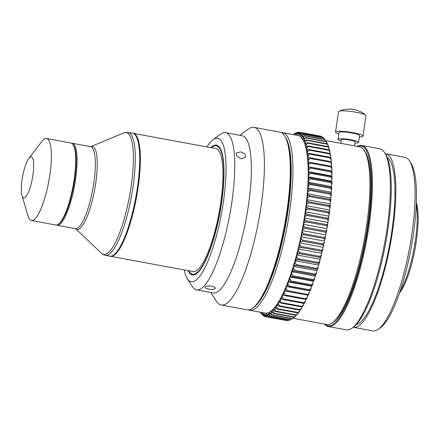 <?xml version="1.0" encoding="UTF-8"?>
<svg xmlns="http://www.w3.org/2000/svg" width="440" height="440" viewBox="0 0 440 440"><rect width="100%" height="100%" fill="white"/><g stroke="black" fill="none" stroke-linecap="round" stroke-linejoin="round"><path stroke-width="0.66" d="M338.767 133.837A13.899 1.991 8.4 0 1 336.055 132.704A13.899 1.991 8.4 0 1 335.522 132.028L338.541 111.617A13.899 1.991 8.4 0 1 338.943 111.232A13.899 1.991 8.4 0 1 352.022 111.601A13.899 1.991 8.4 0 1 365.502 115.005A13.899 1.991 8.4 0 1 365.767 115.203A13.899 1.991 8.4 0 1 366.036 115.687L363.017 136.097A13.899 1.991 8.4 0 1 359.387 136.889M32.907 175.241A20.845 4.972 -79.5 0 0 28.848 158.466A20.845 4.972 -79.5 0 0 22.105 179.559A20.845 4.972 -79.5 0 0 22 195.569A20.845 4.972 -79.5 0 0 27.396 194.381A20.845 4.972 -79.5 0 0 32.907 175.241M22 195.569L27.99 215.853A41.69 9.95 -79.5 0 0 31.433 220.523A41.69 9.95 -79.5 0 0 49.803 175.208A41.69 9.95 -79.5 0 0 46.569 138.523A41.69 9.95 -79.5 0 0 41.685 141.653L28.848 158.466M31.433 220.523L55.776 225.016A41.69 9.95 -79.5 0 0 58.41 224.202A41.69 9.95 -79.5 0 0 74.14 179.702A41.69 9.95 -79.5 0 0 73.079 144.716A41.69 9.95 -79.5 0 0 70.906 143.017L46.569 138.523M73.079 144.716L73.579 145.492A40.997 9.784 100.5 0 1 74.624 179.894A40.997 9.784 100.5 0 1 59.153 223.652L58.41 224.202M110.116 256.228A62.541 14.921 -79.5 0 0 110.44 256.305A62.541 14.921 -79.5 0 0 137.989 188.331A62.541 14.921 -79.5 0 0 133.138 133.304A62.541 14.921 -79.5 0 0 132.814 133.26M128.073 132.369L132.489 133.183A62.541 14.921 100.5 0 1 135.746 135.734L135.993 136.114A62.2 14.845 100.5 0 1 137.577 188.304A62.2 14.845 100.5 0 1 114.109 254.694L113.74 254.964A62.541 14.921 100.5 0 1 112.101 255.899A62.541 14.921 100.5 0 1 109.786 256.185L105.369 255.365A62.541 14.921 -79.5 0 0 107.679 255.085A62.541 14.921 -79.5 0 0 132.924 187.391A62.541 14.921 -79.5 0 0 128.073 132.369L123.849 132.875A62.013 14.801 100.5 0 1 131.026 187.121A62.013 14.801 100.5 0 1 101.607 253.391L75.647 228.729A42.218 10.076 100.5 0 0 95.656 183.59A42.218 10.076 100.5 0 0 90.8 146.641L123.849 132.875M188.634 270.732A65.318 15.587 -79.5 0 0 189.151 271.618A65.318 15.587 -79.5 0 0 221.331 203.291A65.318 15.587 -79.5 0 0 212.13 147.092A65.318 15.587 -79.5 0 0 211.332 147.736M189.151 271.618L189.651 272.399A66.011 15.752 -79.5 0 0 192.759 275.011M110.44 256.305L193.056 271.552A62.541 14.921 -79.5 0 0 220.611 203.577A62.541 14.921 -79.5 0 0 215.76 148.549L133.138 133.304M225.544 132.693L242.138 135.757A79.91 19.069 100.5 0 1 248.551 204.567A79.91 19.069 100.5 0 1 220.149 289.641A79.91 19.069 100.5 0 1 213.131 292.919L196.537 289.861A79.91 19.069 -79.5 0 0 203.561 286.583A79.91 19.069 -79.5 0 0 233.536 188.551A79.91 19.069 -79.5 0 0 225.544 132.693A79.91 19.069 -79.5 0 0 220.495 134.25L213.037 139.722A72.963 17.413 100.5 0 1 224.945 189.299A72.963 17.413 100.5 0 1 208.104 260.815A72.963 17.413 100.5 0 1 187.363 278.822A72.963 17.413 100.5 0 1 184.239 269.923M239.795 135.322L248.27 129.102A90.332 21.555 100.5 0 1 253.979 127.342A90.332 21.555 100.5 0 1 263.016 190.487A90.332 21.555 100.5 0 1 229.125 301.301A90.332 21.555 100.5 0 1 221.194 305.008A90.332 21.555 100.5 0 1 216.486 301.323L210.788 292.49M206.938 146.922A72.963 17.413 100.5 0 1 213.037 139.722M188.095 270.633A66.011 15.752 -79.5 0 0 192.429 274.967A66.011 15.752 -79.5 0 0 222.992 191.279A66.011 15.752 -79.5 0 0 216.387 145.134A66.011 15.752 -79.5 0 0 210.799 147.637M240.543 151.778L236.071 153.225L237.039 156.53L241.164 158.802L245.724 157.135L244.728 153.89L240.543 151.778M205.216 286.886C204.628 287.788 205.799 288.536 208.742 289.13C211.849 289.652 213.989 289.514 215.171 288.723C215.771 287.716 214.61 286.864 211.679 286.165C208.56 285.747 206.41 285.989 205.216 286.886L205.007 287.282M215.171 288.723L215.38 288.31M221.194 305.008L247.071 309.782A90.332 21.555 -79.5 0 0 252.786 308.022A90.332 21.555 -79.5 0 0 288.893 195.261A90.332 21.555 -79.5 0 0 284.57 135.8A90.332 21.555 -79.5 0 0 279.862 132.116L253.979 127.342M252.786 308.022L253.528 307.472A89.639 21.39 -79.5 0 0 289.361 195.58A89.639 21.39 -79.5 0 0 285.07 136.582L284.57 135.8M71.555 143.231A41.69 9.95 100.5 0 1 72.232 143.259A41.69 9.95 100.5 0 1 75.471 179.944A41.69 9.95 100.5 0 1 58.641 225.071A41.69 9.95 100.5 0 1 57.101 225.258A41.69 9.95 100.5 0 1 56.452 225.044M135.746 135.734A62.541 14.921 100.5 0 1 135.817 197.389A62.541 14.921 100.5 0 1 113.74 254.964M353.238 327.245A88.248 21.059 -79.5 0 0 353.623 327.333L372.867 330.88A88.248 21.059 -79.5 0 0 378.45 329.159L380.688 327.52A86.163 20.565 -79.5 0 0 413.199 235.543A86.163 20.565 -79.5 0 0 411.004 163.246L409.502 160.913A88.248 21.059 -79.5 0 0 404.905 157.316L385.66 153.764A88.248 21.059 -79.5 0 0 385.27 153.709M378.45 329.159A88.248 21.059 -79.5 0 0 411.747 234.96A88.248 21.059 -79.5 0 0 409.502 160.913M353.623 327.333A88.248 21.059 -79.5 0 0 392.502 231.413A88.248 21.059 -79.5 0 0 385.66 153.764M387.173 157.35A85.47 20.394 100.5 0 1 391.782 231.698A85.47 20.394 100.5 0 1 356.323 324.522M357.308 146.41A92.07 21.973 100.5 0 1 361.801 145.475L379.715 148.781A92.07 21.973 100.5 0 1 384.511 152.537A92.07 21.973 100.5 0 1 386.859 229.79A92.07 21.973 100.5 0 1 352.116 328.07A92.07 21.973 100.5 0 1 349.695 329.45A92.07 21.973 100.5 0 1 346.297 329.863L328.377 326.557A92.07 21.973 100.5 0 1 324.517 324.077M361.801 145.475A92.07 21.973 100.5 0 1 368.94 226.485A92.07 21.973 100.5 0 1 328.377 326.557M357.588 146.465A91.377 21.808 100.5 0 1 368.099 226.435A91.377 21.808 100.5 0 1 324.797 324.132M285.318 136.978A88.946 21.225 100.5 0 1 287.82 212.102A88.946 21.225 100.5 0 1 253.902 307.192M248.43 309.854A90.332 21.555 -79.5 0 0 249.728 310.272A90.332 21.555 -79.5 0 0 253.033 309.881A90.332 21.555 -79.5 0 0 289.509 212.207A90.332 21.555 -79.5 0 0 282.519 132.605A90.332 21.555 -79.5 0 0 281.155 132.539M249.728 310.272L264.99 313.093A90.332 21.555 -79.5 0 0 268.296 312.697A90.332 21.555 -79.5 0 0 303.738 221.59A90.332 21.555 -79.5 0 0 297.781 135.427L282.519 132.605M327.569 218.708A93.808 22.385 100.5 0 1 327.492 219.23L328.262 220.902A92.417 22.055 -79.5 0 0 328.537 219.093A92.417 22.055 -79.5 0 0 328.796 217.289L327.646 218.185A93.808 22.385 100.5 0 1 327.569 218.708M307.07 214.39L305.575 213.004A92.417 22.055 100.5 0 1 305.036 216.618L306.916 215.435A93.808 22.385 -79.5 0 0 306.993 214.913A93.808 22.385 -79.5 0 0 307.07 214.39L327.646 218.185M306.916 215.435L327.492 219.23M292.848 318.236L326.7 324.484A90.332 21.555 -79.5 0 0 332.415 322.718A90.332 21.555 -79.5 0 0 366.482 226.413A90.332 21.555 -79.5 0 0 364.199 150.502A90.332 21.555 -79.5 0 0 359.491 146.817L325.639 140.569M364.199 150.502L365.2 152.053A88.946 21.225 100.5 0 1 367.45 226.798A88.946 21.225 100.5 0 1 333.905 321.624L332.415 322.718M340.868 143.374L341.391 139.849A6.947 0.996 8.4 0 1 347.369 139.739A6.947 0.996 8.4 0 1 354.866 141.543A6.947 0.996 8.4 0 1 355.135 141.884L354.541 145.899M341.226 140.948A10.423 1.496 8.4 0 1 337.953 139.337L338.959 132.534A10.423 1.496 8.4 0 1 346.407 132.198A10.423 1.496 8.4 0 1 359.579 135.586L358.573 142.389A10.423 1.496 8.4 0 1 354.976 142.984M337.953 139.337A10.423 1.496 8.4 0 1 345.4 139.001A10.423 1.496 8.4 0 1 358.573 142.389M335.522 132.028A13.899 1.991 8.4 0 1 347.485 131.808A13.899 1.991 8.4 0 1 362.478 135.416A13.899 1.991 8.4 0 1 363.017 136.097M399.685 292.683A50.034 11.941 -79.5 0 0 411.615 264.138A50.034 11.941 -79.5 0 0 416.317 202.571M400.356 290.708A51.419 12.271 -79.5 0 0 410.514 264.374A51.419 12.271 -79.5 0 0 416.235 204.655M324.313 237.49A93.808 22.385 100.5 0 1 324.104 238.535L324.863 239.916A92.417 22.055 -79.5 0 0 325.584 236.302L324.313 237.49L303.743 233.69A93.808 22.385 100.5 0 1 303.534 234.74L324.104 238.535M322.993 243.876A93.808 22.385 100.5 0 1 322.768 244.91L323.527 246.186A92.417 22.055 -79.5 0 0 324.302 242.605L322.993 243.876L302.423 240.081L301.076 238.321L301.059 236.786L301.637 235.631L303.534 234.74M322.768 244.91L302.198 241.115A93.808 22.385 -79.5 0 0 302.423 240.081M321.574 250.184A93.808 22.385 100.5 0 1 321.332 251.207L322.091 252.368A92.417 22.055 -79.5 0 0 322.922 248.842L321.574 250.184L301.004 246.389L299.701 244.558L299.723 242.946L300.3 241.901L302.198 241.115M321.332 251.207L300.762 247.412A93.808 22.385 -79.5 0 0 301.004 246.389M320.067 256.388A93.808 22.385 100.5 0 1 319.814 257.389L320.579 258.434A92.417 22.055 -79.5 0 0 321.453 254.98L320.067 256.388L299.497 252.593L298.232 250.69L298.293 249.013L298.87 248.083L300.762 247.412M319.814 257.389L299.239 253.594A93.808 22.385 -79.5 0 0 299.497 252.593M318.478 262.46A93.808 22.385 100.5 0 1 318.208 263.434L318.984 264.358A92.417 22.055 -79.5 0 0 319.908 260.986L318.478 262.46L297.908 258.66L296.681 256.702L296.78 254.958L297.352 254.15L299.239 253.594M318.208 263.434L297.638 259.639A93.808 22.385 -79.5 0 0 297.908 258.66M316.811 268.362A93.808 22.385 100.5 0 1 316.536 269.308L317.323 270.1A92.417 22.055 -79.5 0 0 318.28 266.838L316.811 268.362L296.241 264.561L295.053 262.548L295.196 260.755L295.757 260.068L297.638 259.639M316.536 269.308L295.966 265.507A93.808 22.385 -79.5 0 0 296.241 264.561M315.084 274.065A93.808 22.385 100.5 0 1 314.798 274.978L315.596 275.644A92.417 22.055 -79.5 0 0 316.591 272.498L315.084 274.065L294.514 270.27L293.365 268.213L293.546 266.376L294.096 265.815L295.966 265.507M314.798 274.978L294.223 271.178A93.808 22.385 -79.5 0 0 294.514 270.27M313.297 279.548A93.808 22.385 100.5 0 1 313 280.423L313.814 280.962A92.417 22.055 -79.5 0 0 314.842 277.948L313.297 279.548L292.727 275.754L291.616 273.663L291.836 271.788L292.369 271.359L294.223 271.178M313 280.423L292.43 276.623A93.808 22.385 -79.5 0 0 292.727 275.754M311.459 284.779A93.808 22.385 100.5 0 1 311.157 285.61L311.993 286.017A92.417 22.055 -79.5 0 0 313.043 283.157L311.459 284.779L290.889 280.984L289.817 278.872L290.07 276.975L292.43 276.623M311.157 285.61L290.587 281.815A93.808 22.385 -79.5 0 0 290.889 280.984M309.584 289.74A93.808 22.385 100.5 0 1 309.276 290.521L310.134 290.796A92.417 22.055 -79.5 0 0 311.201 288.101L309.584 289.74L289.014 285.945L287.975 283.811L288.266 281.897L290.587 281.815M309.276 290.521L288.706 286.726A93.808 22.385 -79.5 0 0 289.014 285.945M307.681 294.399A93.808 22.385 100.5 0 1 307.368 295.13L308.248 295.273A92.417 22.055 -79.5 0 0 309.326 292.749L307.681 294.399L287.111 290.604L286.105 288.464L286.429 286.545L288.706 286.726M307.368 295.13L286.798 291.335A93.808 22.385 -79.5 0 0 287.111 290.604M305.75 298.733A93.808 22.385 100.5 0 1 305.437 299.409L306.339 299.425A92.417 22.055 -79.5 0 0 307.434 297.088L305.75 298.733L285.18 294.938L284.207 292.804L284.565 290.884L286.798 291.335M305.437 299.409L284.867 295.614A93.808 22.385 -79.5 0 0 285.18 294.938M303.815 302.731A93.808 22.385 100.5 0 1 303.495 303.347L304.43 303.232A92.417 22.055 -79.5 0 0 305.525 301.092L303.815 302.731L283.239 298.93L282.298 296.808L282.689 294.905L284.867 295.614M303.495 303.347L282.925 299.552A93.808 22.385 -79.5 0 0 283.239 298.93M301.873 306.361A93.808 22.385 100.5 0 1 301.554 306.916L302.517 306.669A92.417 22.055 -79.5 0 0 303.611 304.744L301.873 306.361L281.298 302.561L280.385 300.459L280.803 298.573L282.925 299.552M301.554 306.916L280.984 303.122A93.808 22.385 -79.5 0 0 281.298 302.561M299.937 309.611A93.808 22.385 100.5 0 1 299.618 310.107L300.614 309.733A92.417 22.055 -79.5 0 0 301.702 308.027L299.937 309.611L279.362 305.817L278.476 303.743L278.922 301.884L280.984 303.122M299.618 310.107L279.048 306.306A93.808 22.385 -79.5 0 0 279.362 305.817M298.018 312.466A93.808 22.385 100.5 0 1 297.704 312.895L298.733 312.395A92.417 22.055 -79.5 0 0 299.805 310.921L298.018 312.466L277.442 308.671L276.579 306.636L277.052 304.821L277.387 305.443L279.048 306.306M297.704 312.895L277.134 309.095A93.808 22.385 -79.5 0 0 277.442 308.671M296.12 314.908A93.808 22.385 100.5 0 1 295.818 315.271L296.879 314.655A92.417 22.055 -79.5 0 0 297.935 313.412L296.12 314.908L275.55 311.113L274.709 309.127L275.204 307.357L275.506 308.11L277.134 309.095M295.818 315.271L275.248 311.471A93.808 22.385 -79.5 0 0 275.55 311.113M294.267 316.932A93.808 22.385 100.5 0 1 293.964 317.224L295.064 316.492A92.417 22.055 -79.5 0 0 296.098 315.491L294.267 316.932L273.691 313.137L272.872 311.207L273.383 309.496L273.653 310.365L275.248 311.471M293.964 317.224L273.394 313.423A93.808 22.385 -79.5 0 0 273.691 313.137M292.188 318.72L293.678 317.625A92.417 22.055 -79.5 0 0 294.3 317.147L292.452 318.522A93.808 22.385 100.5 0 1 292.188 318.72A93.808 22.385 100.5 0 1 292.16 318.742L271.585 314.947A93.808 22.385 -79.5 0 0 271.876 314.727L271.073 312.857L271.601 311.212L271.838 312.202L273.394 313.423M292.452 318.522L271.876 314.727M292.05 318.72L290.686 319.677A93.808 22.385 100.5 0 1 290.406 319.82L269.836 316.025A93.808 22.385 -79.5 0 0 270.116 315.876L269.324 314.083L269.869 312.51L270.067 313.61L271.585 314.947M290.686 319.677L270.116 315.876M289.971 319.737L288.986 320.381A93.808 22.385 100.5 0 1 288.717 320.452L268.147 316.657A93.808 22.385 -79.5 0 0 268.416 316.586L267.636 314.87L268.197 313.379L268.351 314.584L269.836 316.025M288.986 320.381L268.416 316.586M287.909 320.304L287.359 320.639A93.808 22.385 100.5 0 1 287.095 320.639L266.524 316.839A93.808 22.385 -79.5 0 0 266.783 316.839L266.019 315.211L266.585 313.808L266.701 315.117L268.147 316.657M287.359 320.639L266.783 316.839M285.868 320.408L265.232 316.646L264.468 315.111L265.045 313.803L265.122 315.211L266.524 316.839M264.468 315.111A92.417 22.055 100.5 0 1 263.621 314.859L264.985 316.575A93.808 22.385 -79.5 0 0 265.232 316.646M264.666 316.173L263.764 316.008L263.005 314.573L263.582 313.363L263.621 314.859M263.005 314.573A92.417 22.055 100.5 0 1 262.207 314.061L263.533 315.86A93.808 22.385 -79.5 0 0 263.764 316.008M262.906 315.018L262.389 314.919L261.63 313.588L262.169 312.57M261.63 313.588A92.417 22.055 100.5 0 1 260.887 312.834L262.174 314.699A93.808 22.385 -79.5 0 0 262.389 314.919M261.294 313.429L260.353 312.175M260.353 312.235L260.915 313.104A93.808 22.385 -79.5 0 0 261.113 313.39M293.442 134.431A92.417 22.055 100.5 0 1 294.415 133.93L295.587 132.984A93.808 22.385 -79.5 0 0 295.306 133.128L293.381 134.613M295.587 132.984L296.021 133.062M297.275 132.347A93.808 22.385 -79.5 0 0 297.006 132.424L295.13 133.65A92.417 22.055 100.5 0 1 296.065 133.397L297.275 132.347L298.084 132.495M298.898 132.165A93.808 22.385 -79.5 0 0 298.639 132.165L296.752 133.304A92.417 22.055 100.5 0 1 297.644 133.304L298.898 132.165L300.124 132.391M300.19 132.358L298.298 133.403A92.417 22.055 100.5 0 1 299.145 133.656L300.438 132.429A93.808 22.385 -79.5 0 0 300.19 132.358L320.76 136.153A93.808 22.385 100.5 0 1 321.007 136.23L321.327 136.631M300.438 132.429L321.007 136.23M301.659 132.996L299.761 133.942A92.417 22.055 100.5 0 1 300.559 134.453L301.889 133.144A93.808 22.385 -79.5 0 0 301.659 132.996L322.229 136.796A93.808 22.385 100.5 0 1 322.459 136.945L323.087 137.786M301.889 133.144L322.459 136.945M303.034 134.085L301.136 134.926A92.417 22.055 100.5 0 1 301.879 135.685L303.248 134.305A93.808 22.385 -79.5 0 0 303.034 134.085L323.604 137.88A93.808 22.385 100.5 0 1 323.818 138.1L324.698 139.376M303.248 134.305L323.818 138.1M326.326 141.631A92.417 22.055 -79.5 0 0 326.2 141.433L326.32 141.752M304.31 135.614L302.412 136.34A92.417 22.055 100.5 0 1 303.1 137.346L304.507 135.905A93.808 22.385 -79.5 0 0 304.31 135.614L324.88 139.409A93.808 22.385 100.5 0 1 325.077 139.7L325.672 140.613M304.507 135.905L325.077 139.7M327.443 143.721A92.417 22.055 -79.5 0 0 326.816 142.472L326.051 141.372A93.808 22.385 100.5 0 1 326.233 141.73L327.409 144.133M305.663 137.935A93.808 22.385 -79.5 0 0 305.481 137.572L303.589 138.188A92.417 22.055 100.5 0 1 304.216 139.43L305.663 137.935L326.233 141.73M305.481 137.572L326.051 141.372M328.444 146.218A92.417 22.055 -79.5 0 0 327.882 144.738L327.113 143.754A93.808 22.385 100.5 0 1 327.277 144.183L328.444 146.218L328.383 146.905M306.702 140.388A93.808 22.385 -79.5 0 0 306.543 139.959L304.656 140.454A92.417 22.055 100.5 0 1 305.217 141.933L306.702 140.388L327.277 144.183M306.543 139.959L327.113 143.754M329.329 149.121A92.417 22.055 -79.5 0 0 328.84 147.411L328.059 146.553A93.808 22.385 100.5 0 1 328.202 147.048L329.329 149.121L329.23 150.068M307.632 143.248A93.808 22.385 -79.5 0 0 307.489 142.753L305.613 143.127A92.417 22.055 100.5 0 1 306.103 144.832L307.632 143.248L328.202 147.048M307.489 142.753L328.059 146.553M330.099 152.405A92.417 22.055 -79.5 0 0 329.675 150.48L328.884 149.743A93.808 22.385 100.5 0 1 329.005 150.304L330.099 152.405L329.951 153.599M308.435 146.509A93.808 22.385 -79.5 0 0 308.308 145.948L306.449 146.19A92.417 22.055 100.5 0 1 306.873 148.121L308.435 146.509L329.005 150.304M308.308 145.948L328.884 149.743M330.743 156.068A92.417 22.055 -79.5 0 0 330.391 153.929L329.582 153.323A93.808 22.385 100.5 0 1 329.681 153.94L330.743 156.068L330.539 157.487M309.111 150.145A93.808 22.385 -79.5 0 0 309.012 149.523L307.164 149.639A92.417 22.055 100.5 0 1 307.516 151.778L309.111 150.145L329.681 153.94M309.012 149.523L329.582 153.323M331.254 160.078A92.417 22.055 -79.5 0 0 330.979 157.74L330.154 157.267A93.808 22.385 100.5 0 1 330.231 157.944L331.254 160.078L330.99 161.716M309.661 154.143A93.808 22.385 -79.5 0 0 309.579 153.466L307.752 153.45A92.417 22.055 100.5 0 1 308.027 155.793L309.661 154.143L330.231 157.944M309.579 153.466L330.154 157.267M331.639 164.423A92.417 22.055 -79.5 0 0 331.436 161.898L330.594 161.552A93.808 22.385 100.5 0 1 330.649 162.283L331.639 164.423L331.315 166.265M310.079 158.488A93.808 22.385 -79.5 0 0 310.019 157.757L308.209 157.608A92.417 22.055 100.5 0 1 308.418 160.138L310.079 158.488L330.649 162.283M310.019 157.757L330.594 161.552M331.898 169.081A92.417 22.055 -79.5 0 0 331.766 166.375L330.897 166.166A93.808 22.385 100.5 0 1 330.935 166.947L331.898 169.081L331.524 170.995L331.964 171.16L331.073 171.083A93.808 22.385 100.5 0 1 331.089 171.913L332.019 174.026A92.417 22.055 -79.5 0 0 331.964 171.16M310.365 163.152A93.808 22.385 -79.5 0 0 310.327 162.371L308.539 162.09A92.417 22.055 100.5 0 1 308.671 164.797L310.365 163.152L330.935 166.947M310.327 162.371L330.897 166.166M310.514 168.119A93.808 22.385 -79.5 0 0 310.502 167.288L308.737 166.876A92.417 22.055 100.5 0 1 308.792 169.741L310.514 168.119L331.089 171.913M310.502 167.288L331.073 171.083M332.002 179.24A92.417 22.055 -79.5 0 0 332.03 176.226L331.111 176.281A93.808 22.385 100.5 0 1 331.1 177.149L332.002 179.24L331.573 181.11L331.958 181.544L331.012 181.726A93.808 22.385 100.5 0 1 330.979 182.639L331.859 184.696A92.417 22.055 -79.5 0 0 331.958 181.544M310.53 173.355A93.808 22.385 -79.5 0 0 310.536 172.48L308.803 171.941A92.417 22.055 100.5 0 1 308.776 174.955L310.53 173.355L331.1 177.149M310.536 172.48L331.111 176.281M310.409 178.844A93.808 22.385 -79.5 0 0 310.437 177.931L308.732 177.26A92.417 22.055 100.5 0 1 308.632 180.406L310.409 178.844L330.979 182.639M310.437 177.931L331.012 181.726M331.579 190.361A92.417 22.055 -79.5 0 0 331.755 187.094L330.776 187.402A93.808 22.385 100.5 0 1 330.726 188.347L331.579 190.361L331.095 192.154L331.419 192.841L330.407 193.276A93.808 22.385 100.5 0 1 330.336 194.255L331.166 196.213A92.417 22.055 -79.5 0 0 331.419 192.841M310.156 184.553A93.808 22.385 -79.5 0 0 310.206 183.607L308.528 182.804A92.417 22.055 100.5 0 1 308.352 186.076L310.156 184.553L330.726 188.347M310.206 183.607L330.776 187.402M309.766 190.454A93.808 22.385 -79.5 0 0 309.837 189.481L308.193 188.556A92.417 22.055 100.5 0 1 307.945 191.928L309.766 190.454L330.336 194.255M309.837 189.481L330.407 193.276M330.627 202.224A92.417 22.055 -79.5 0 0 330.952 198.764L329.907 199.32A93.808 22.385 100.5 0 1 329.813 200.321L330.627 202.224L330.105 203.902L330.358 204.837L329.28 205.507A93.808 22.385 100.5 0 1 329.164 206.531L329.962 208.362A92.417 22.055 -79.5 0 0 330.358 204.837M309.243 196.526A93.808 22.385 -79.5 0 0 309.337 195.525L307.725 194.48A92.417 22.055 100.5 0 1 307.401 197.94L309.243 196.526L329.813 200.321M309.337 195.525L329.907 199.32M308.594 202.736A93.808 22.385 -79.5 0 0 308.709 201.713L307.131 200.547A92.417 22.055 100.5 0 1 306.735 204.078L308.594 202.736L329.164 206.531M308.709 201.713L329.28 205.507M329.17 214.599A92.417 22.055 -79.5 0 0 329.637 211.019L328.526 211.805A93.808 22.385 100.5 0 1 328.389 212.845L329.17 214.599L328.62 216.134L328.796 217.289M307.819 209.044A93.808 22.385 -79.5 0 0 307.951 208.01L306.416 206.734A92.417 22.055 100.5 0 1 305.949 210.315L307.819 209.044L328.389 212.845M307.951 208.01L328.526 211.805M327.239 227.244A92.417 22.055 -79.5 0 0 327.839 223.614L326.645 224.609A93.808 22.385 100.5 0 1 326.475 225.665L327.239 227.244L326.667 228.602L326.766 229.961L325.534 231.055A93.808 22.385 100.5 0 1 325.341 232.111L326.101 233.596A92.417 22.055 -79.5 0 0 326.766 229.961M326.645 224.609L306.075 220.814A93.808 22.385 -79.5 0 1 305.899 221.865L326.475 225.665M325.584 236.302L325.529 234.856L326.101 233.596M324.863 239.916L324.286 241.071L324.302 242.605M323.527 246.186L322.944 247.231L322.922 248.842M322.091 252.368L321.519 253.297L321.453 254.98M320.579 258.434L320.007 259.248L319.908 260.986M318.984 264.358L318.423 265.045L318.28 266.838M317.323 270.1L316.773 270.661L316.591 272.498M315.596 275.644L315.062 276.078L314.842 277.948M313.814 280.962L313.297 281.259L313.043 283.157M311.993 286.017L311.493 286.187L311.201 288.101M310.134 290.796L309.656 290.829L309.326 292.749M307.786 295.196L307.434 297.088M305.866 299.42L305.525 301.092M303.93 303.292L303.611 304.744M301.994 306.807L301.702 308.027M300.058 309.942L299.805 310.921M298.139 312.686L297.935 313.412M296.236 315.029L296.098 315.491M332.019 174.026L331.611 175.923L332.03 176.226M331.859 184.696L331.397 186.532L331.755 187.094M331.166 196.213L330.666 197.956L330.952 198.764M329.962 208.362L329.423 209.974L329.637 211.019M328.262 220.902L327.701 222.354L327.839 223.614M325.529 234.856L302.302 230.566L302.88 229.306L304.772 228.311L325.341 232.111M304.772 228.311A93.808 22.385 -79.5 0 0 304.964 227.26L325.534 231.055M302.302 230.566L302.357 232.018A92.417 22.055 100.5 0 1 301.637 235.631M303.743 233.69L302.357 232.018M324.286 241.071L301.059 236.786M301.076 238.321A92.417 22.055 100.5 0 1 300.3 241.901M322.944 247.231L299.723 242.946M299.701 244.558A92.417 22.055 100.5 0 1 298.87 248.083M321.519 253.297L298.293 249.013M298.232 250.69A92.417 22.055 100.5 0 1 297.352 254.15M320.007 259.248L296.78 254.958M296.681 256.702A92.417 22.055 100.5 0 1 295.757 260.068M318.423 265.045L295.196 260.755M295.053 262.548A92.417 22.055 100.5 0 1 294.096 265.815M316.773 270.661L293.546 266.376M293.365 268.213A92.417 22.055 100.5 0 1 292.369 271.359M315.062 276.078L291.836 271.788M291.616 273.663A92.417 22.055 100.5 0 1 290.593 276.672M313.297 281.259L290.07 276.975M289.817 278.872A92.417 22.055 100.5 0 1 288.767 281.732M311.493 286.187L288.266 281.897M287.975 283.811A92.417 22.055 100.5 0 1 286.908 286.512M309.656 290.829L286.429 286.545M286.105 288.464A92.417 22.055 100.5 0 1 285.021 290.989M284.207 292.804A92.417 22.055 100.5 0 1 283.113 295.136M282.298 296.808A92.417 22.055 100.5 0 1 281.204 298.942M280.385 300.459A92.417 22.055 100.5 0 1 279.29 302.385M278.476 303.743A92.417 22.055 100.5 0 1 277.387 305.443M276.579 306.636A92.417 22.055 100.5 0 1 275.506 308.11M274.709 309.127A92.417 22.055 100.5 0 1 273.653 310.365M272.872 311.207A92.417 22.055 100.5 0 1 271.838 312.202M271.073 312.857A92.417 22.055 100.5 0 1 270.067 313.61M269.324 314.083A92.417 22.055 100.5 0 1 268.351 314.584M267.636 314.87A92.417 22.055 100.5 0 1 266.701 315.117M266.019 315.211A92.417 22.055 100.5 0 1 265.122 315.211M262.207 312.576L262.207 314.061M260.898 312.334L260.887 312.834M294.531 134.827L294.415 133.93M295.13 133.65L294.679 134.855M296.752 133.304L296.186 134.706L296.065 133.397M298.298 133.403L297.726 134.712L297.644 133.304M299.761 133.942L299.184 135.151L299.145 133.656M301.136 134.926L300.559 136.026L300.559 134.453M302.412 136.34L301.834 137.329L301.879 135.685M303.589 138.188L303.017 139.057L303.1 137.346M304.656 140.454L304.09 141.202L304.216 139.43M305.613 143.127L305.058 143.748L305.217 141.933M306.449 146.19L305.905 146.691L306.103 144.832M307.164 149.639L306.636 150.007L306.873 148.121M307.752 153.45L307.241 153.687L307.516 151.778M308.209 157.608L307.72 157.707L308.027 155.793M308.539 162.09L308.072 162.058L308.418 160.138M308.737 166.876L308.297 166.705L308.671 164.797M308.297 166.705L331.524 170.995M308.803 171.941L308.385 171.639L308.792 169.741M308.385 171.639L331.611 175.923M308.732 177.26L308.347 176.825L308.776 174.955M308.347 176.825L331.573 181.11M308.528 182.804L308.176 182.243L308.632 180.406M308.176 182.243L331.397 186.532M308.193 188.556L307.874 187.869L308.352 186.076M307.874 187.869L331.095 192.154M307.725 194.48L307.439 193.666L307.945 191.928M307.439 193.666L330.666 197.956M307.131 200.547L306.884 199.617L307.401 197.94M306.884 199.617L330.105 203.902M306.416 206.734L306.202 205.684L306.735 204.078M306.202 205.684L329.423 209.974M305.575 213.004L305.393 211.844L305.949 210.315M305.393 211.844L328.62 216.134M306.075 220.814L304.612 219.329L304.475 218.064L305.036 216.618M304.475 218.064L327.701 222.354M304.612 219.329A92.417 22.055 100.5 0 1 304.013 222.959L305.899 221.865M326.667 228.602L303.441 224.318L304.013 222.959M303.441 224.318L303.54 225.676L304.964 227.26M302.88 229.306A92.417 22.055 -79.5 0 0 303.54 225.676M384.511 152.537L385.517 154.094A90.679 21.643 100.5 0 1 385.611 243.496A90.679 21.643 100.5 0 1 353.606 326.975L352.116 328.07M187.363 278.822L192.374 286.6A79.91 19.069 -79.5 0 0 196.537 289.861M216.716 145.211A66.011 15.752 -79.5 0 0 212.878 146.542L212.13 147.092M365.502 115.005A25.245 23.854 -56.9 0 0 363.022 113.135C355.311 108.427 347.286 107.795 338.943 111.232M90.767 146.652L90.525 146.636A41.69 9.95 100.5 0 1 93.759 183.321A41.69 9.95 100.5 0 1 75.394 228.635L57.101 225.258M90.525 146.636L72.232 143.259M365.767 115.203L363.022 113.135M105.369 255.365C102.927 254.474 101.673 253.814 101.607 253.391"/></g></svg>
